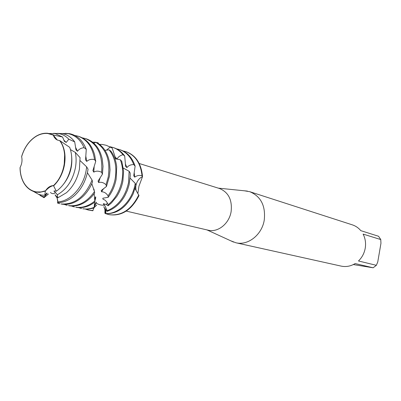 <?xml version="1.0" encoding="UTF-8"?>
<svg xmlns="http://www.w3.org/2000/svg" width="401" height="401" viewBox="0 0 401 401"><rect width="100%" height="100%" fill="white"/><g stroke="black" fill="none" stroke-linecap="round" stroke-linejoin="round"><path stroke-width="0.6" d="M53.604 185.623L57.092 181.693C60.611 176.961 62.972 171.543 64.185 165.428L64.666 153.849C64.04 148.651 62.421 144.25 59.809 140.646C62.421 144.25 64.04 148.651 64.666 153.849L64.185 165.428C62.972 171.543 60.611 176.961 57.092 181.693L53.604 185.623C51.057 185.994 48.351 187.753 45.483 190.906L40.937 192.064L36.466 192.014C30.912 191.061 26.586 187.788 23.499 182.189C21.253 177.939 20.12 173.052 20.095 167.533C20.12 173.052 21.253 177.939 23.499 182.189C26.586 187.788 30.912 191.061 36.466 192.014L40.937 192.064L45.554 190.766C47.709 187.417 50.356 185.693 53.483 185.583L56.305 191.237L57.774 190.149C64.536 184.56 68.942 176.881 70.992 167.102C72.295 159.949 71.869 153.362 69.709 147.342L59.814 140.646M126.25 211.101L208.149 230.184C217.808 232.755 229.166 223.748 231.101 211.718C232.4 199.999 228.53 192.264 219.492 188.51L139.197 163.488M230.665 240.765L235.888 242.765C247.908 245.828 261.908 234.876 264.239 220.194C265.773 205.929 260.956 196.43 249.788 191.703L244.244 190.776M235.888 242.765L341.146 266.109C346.003 267.121 350.669 266.269 355.146 263.562L373.141 267.788L376.354 265.317L358.474 260.976C362.053 257.502 364.303 253.247 365.231 248.209C366.043 243.156 365.336 238.45 363.116 234.099L380.775 239.567L378.549 236.264L360.83 230.665C358.509 227.893 355.687 225.963 352.374 224.866L249.788 191.703M106.471 150.185L110.195 147.082L112.165 148.024L115.493 158.044L117.082 159.147C117.984 157.047 119.959 155.568 123.002 154.706L124.706 156.019L125.608 166.295L126.922 167.613C128.395 165.608 130.666 164.595 133.744 164.57L135.122 166.174L133.739 175.793L134.746 177.172C136.891 175.493 139.317 175.031 142.029 175.783L142.53 176.605C138.711 178.445 136.46 181.788 135.774 186.625L135.979 190.435L135.774 186.625C136.46 181.788 138.711 178.445 142.535 176.605L138.941 186.209L137.849 193.553M104.897 213.177L105.242 211.342L104.897 213.177L104.977 208.62M138.791 194.881C131.809 209.157 122.17 215.793 109.869 214.781L108.937 214.61C121.478 216.5 131.493 210.169 138.982 195.618L135.062 188.565M59.809 140.646L57.338 140.054L55.834 139.112L54.295 137.368L53.223 135.092L47.724 133.498C43.749 133.137 39.824 134.119 35.945 136.455L35.965 136.385C39.854 134.044 43.794 133.057 47.779 133.423C43.794 133.057 39.854 134.044 35.965 136.385L35.995 136.275C29.228 140.621 24.456 147.312 21.674 156.345L21.649 156.585C24.396 147.493 29.168 140.756 35.965 136.385C29.168 140.756 24.396 147.493 21.649 156.59L21.634 156.746C22.451 160.335 21.945 163.904 20.125 167.443C20.14 172.971 21.273 177.864 23.514 182.124C26.596 187.703 30.907 190.966 36.446 191.914L40.962 191.959L45.554 190.766M20.125 167.443L20.05 167.673C20.09 173.177 21.228 178.054 23.464 182.3C25.94 186.836 29.308 189.884 33.564 191.447L38.561 194.33L41.654 195.102L44.772 195.287L45.378 191.132L46.025 190.224M35.945 136.455C29.128 140.841 24.356 147.608 21.629 156.746M53.223 135.092L57.358 140.064M53.483 185.583C65.343 174.911 68.471 151.693 59.644 140.606M47.779 133.423L53.248 134.997L47.779 133.423M142.53 176.605C141.297 163.578 135.804 155.272 126.044 151.698L126.285 151.773C135.909 155.428 141.322 163.703 142.53 176.605M380.775 239.567L380.95 243.352L377.757 261.963L376.354 265.317M373.141 267.788L353.346 264.565M60.075 140.716C64.611 147.393 66.04 155.638 64.361 165.458C62.681 173.648 59.158 180.39 53.789 185.688M105.633 213.708C117.348 213.959 126.531 207.327 133.177 193.808L135.909 185.077L135.237 183.327L135.057 184.365C132.215 200.861 118.591 214.259 105.839 213.563L104.395 207.613M108.691 214.56L105.944 213.733M105.628 213.608L104.912 213.302M129.132 171.262L128.561 182.56C125.348 196.665 118.23 206.054 107.212 210.715L107.017 211.327C114.285 208.956 120.23 203.778 124.846 195.793L127.348 190.455L129.102 184.766L130.23 175.999L130.19 173.011L129.132 171.262L123.328 168.089M94.185 207.533L96.641 205.147L94.22 207.372M93.027 210.565L88.576 210.099L92.857 210.761L93.734 208.114M120.37 159.783C122.761 166.194 123.282 173.177 121.929 180.721C119.859 190.796 115.287 198.791 108.225 204.7L108.135 205.763L111.463 202.946L116.691 196.575C119.739 191.868 121.809 186.676 122.901 180.991L123.598 171.197L121.809 161.382L120.37 159.783L114.871 158.701M88.576 210.099L85.664 209.207M99.508 144.345L102.26 144.445L106.215 145.282L110.195 147.082M94.235 207.327C90.37 208.871 86.556 209.352 82.796 208.776L88.165 209.207L94.065 208.004L94.656 202.224M109.142 149.864C115.072 157.513 117.077 167.172 115.162 178.841C113.944 185.132 111.578 190.796 108.059 195.838L108.185 197.287L108.536 196.821C112.33 191.628 114.871 185.728 116.155 179.122L116.691 166.851C115.999 160.711 114.074 155.483 110.922 151.177L109.142 149.864L104.957 150.315M81.598 208.55L78.631 207.638M92.566 142.155L95.443 142.245L98.075 142.811L98.556 143.658M94.982 200.886C88.776 206.029 82.345 208.134 75.689 207.202L76.731 207.432C82.952 208.32 89.017 206.515 94.932 202.014L94.15 193.788M95.884 142.315C106.395 149.117 110.521 160.656 108.255 176.926L106.039 184.751L106.471 186.47L109.453 176.164L110.034 169.889L109.553 162.766C107.974 153.799 104.095 147.287 97.919 143.242L95.884 142.315L93.779 143.172M74.481 206.971L71.453 206.034M94.491 191.578C87.017 202.024 78.33 206.695 68.431 205.588L69.493 205.828C77.543 206.871 85.042 203.728 91.989 196.4L94.671 193.087L94.491 191.578L91.794 183.673M67.218 205.362L64.13 204.395M57.764 201.182L57.589 202.906M92.075 180.069C84.937 196.871 74.586 204.831 61.022 203.949L62.11 204.189C69.664 205.197 76.812 202.425 83.553 195.878C87.353 192.014 90.36 187.337 92.566 181.848L92.075 180.069L87.403 172.701M57.554 202.891L57.704 202.129M59.804 203.718L57.554 203.071M53.248 134.997L62.551 137.022L64.366 141.322L66.17 142.445L68.817 139.212L74.706 141.894L75.974 149.874L77.503 151.262C78.882 149.217 81.077 148.019 84.08 147.673L86.275 149.352C82.817 140.561 77.263 135.332 69.599 133.668L65.308 133.322M86.666 166.866L86.085 170.836C83.152 187.322 70.436 201.187 57.985 201.904L57.904 202.685C63.924 202.54 69.619 200.029 74.992 195.152C81.478 188.951 85.714 180.976 87.704 171.237L88.045 169.207L86.666 166.866L80.2 160.716M61.764 133.498L68.195 133.658C75.273 135.167 80.566 139.839 84.08 147.673M74.706 141.894C71.423 137.368 67.328 134.606 62.421 133.613L57.278 133.353M75.338 168.174C72.566 180.671 66.561 189.533 57.318 194.766L57.854 197.813L66.371 192.776C73.037 186.856 77.388 178.991 79.418 169.182L80.06 157.623L75.323 152.415C76.355 157.448 76.36 162.701 75.338 168.174M40.346 195.613L44.05 197.663L44.371 196.906L41.834 196.219L36.155 192.941M44.371 196.901L47.102 193.342L46.942 193.021L44.772 195.287M53.719 133.348L58.882 133.583C62.651 134.335 65.964 136.21 68.817 139.212M33.298 191.347L38.561 194.33M45.378 191.132L39.624 192.34L36.496 192.174L33.564 191.447M35.995 136.275C39.905 133.919 43.859 132.926 47.869 133.292L53.293 134.846M47.644 194.33L48.321 194.029M48.436 193.984L44.05 197.663M56.3 191.237L54.03 190.891L54.195 191.633L55.503 192.51L57.318 194.766M57.854 197.813L55.032 194.796L57.198 198.184L57.985 201.904M57.899 202.685L57.203 198.505M135.237 183.327L130.125 178.154M93.789 208.099L93.649 208.38M94.245 206.731L96.335 202.726L96.285 202.154L94.29 205.653M94.942 200.685L95.759 197.703M94.892 198.33L95.759 197.708L95.608 196.771L94.661 199.147M94.215 190.951L93.949 189.061L93.749 189.833M75.323 152.42L70.446 149.603M86.275 149.352L85.548 159.889L86.761 161.428C88.746 159.553 91.333 158.931 94.521 159.573L95.729 161.408L92.902 170.585L93.784 172.144C96.135 170.776 98.746 170.831 101.623 172.315L102.43 174.174L98.044 181.082L98.626 182.54C101.177 181.823 103.648 182.56 106.039 184.751M106.471 186.47L101.222 190.53L101.543 191.778C104.115 191.793 106.29 193.147 108.059 195.838M108.185 197.287L102.831 198.229L102.967 199.172L104.882 200.044L106.471 201.548L108.225 204.7M108.135 205.763L106.15 204.53L103.428 203.653L103.463 204.234L104.666 205.162L107.212 210.715M107.017 211.327L103.679 206.726C105.333 208.645 106.049 210.926 105.839 213.563M62.551 137.022L55.102 133.558L53.559 133.327M66.17 142.445L63.829 140.094M46.531 193.352L47.102 193.342M63.313 184.48C70.215 175.653 72.922 165.683 71.448 154.575M77.503 151.262L75.538 147.272M86.761 161.428L85.779 156.084M74.756 135.448L78.175 136.22C87.228 139.563 92.676 147.347 94.521 159.573M95.729 161.408L94.676 155.017C91.994 145.398 86.852 139.247 79.238 136.561L78.175 136.22M93.784 172.144L94.18 166.33M82.23 137.819L85.398 138.556C97.488 143.628 102.897 154.881 101.623 172.315M102.43 174.174L103.022 166.35L102.21 158.836C99.769 148.43 94.511 141.779 86.441 138.891L85.398 138.556M93.623 189.523L93.949 189.061M98.626 182.54L100.245 177.523M94.06 190.59L94.27 190.315M101.543 191.778L103.638 188.525M95.644 202.936L96.335 202.726M112.165 148.024L106.215 145.282M117.082 159.147L115.017 156.756M96.355 205.127L96.641 205.147M109.964 146.736L112.876 147.438C116.816 148.736 120.195 151.157 123.002 154.706M124.706 156.019C121.784 151.934 118.16 149.177 113.839 147.748L112.876 147.438M109.167 214.665C121.633 216.41 131.568 210.059 138.982 195.618L138.982 195.618M126.922 167.613L125.348 163.894M123.022 150.941L125.824 151.623C135.242 155.172 140.646 163.227 142.029 175.783M116.556 148.861L119.413 149.553C126.029 151.829 130.806 156.836 133.744 164.57M134.746 177.172L134.17 172.59M135.122 166.174C132.305 157.743 127.383 152.305 120.355 149.854L119.413 149.553M206.956 229.903L233.542 242.084M218.314 188.139L247.417 191.102M41.834 196.219L44.125 197.538M50.401 192.44C52.185 194.059 53.884 194.084 55.503 192.51M96.756 203.392C99.202 204.841 101.839 205.427 104.666 205.162M107.508 203.122L106.145 204.53M49.333 133.513L55.102 133.558M58.882 133.583L62.421 133.613M68.195 133.658L69.599 133.668M125.824 151.623L126.285 151.773"/></g></svg>
